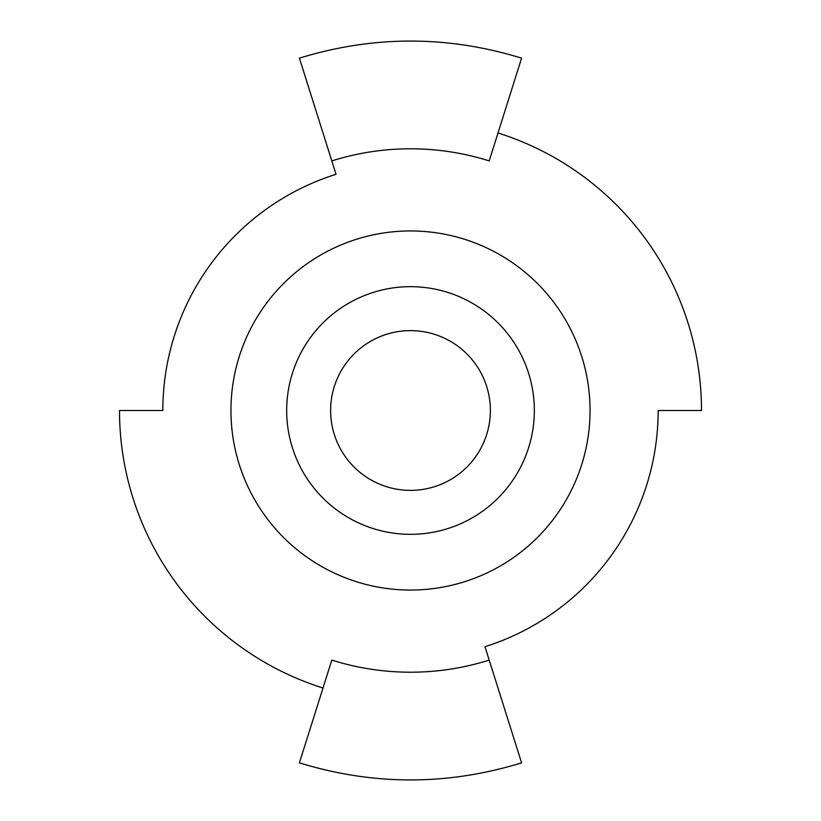 <?xml version="1.0" encoding="UTF-8"?>
<svg xmlns="http://www.w3.org/2000/svg" width="821" height="821" viewBox="0 0 821 821"><rect width="100%" height="100%" fill="white"/><g stroke="black" fill="none" stroke-linecap="round" stroke-linejoin="round"><path stroke-width="1.23" d="M331.807 660.094A261.704 261.704 0 0 0 489.193 660.094L521.592 762.853C447.527 785.625 373.473 785.625 299.408 762.853L331.807 660.094M410.5 148.796A261.704 261.704 0 0 1 489.193 160.906L521.592 58.147C447.527 35.375 373.473 35.375 299.408 58.147L331.807 160.906A261.704 261.704 0 0 1 410.5 148.796M410.5 286.673A123.827 123.827 0 0 0 286.673 410.5A123.827 123.827 0 0 0 410.5 534.327A123.827 123.827 0 0 0 534.327 410.5A123.827 123.827 0 0 0 410.5 286.673M410.5 590.053A179.553 179.553 0 0 0 590.053 410.5A179.553 179.553 0 0 0 410.5 230.947A179.553 179.553 0 0 0 230.947 410.5A179.553 179.553 0 0 0 410.5 590.053M410.5 330.627A79.873 79.873 0 0 0 330.627 410.5A79.873 79.873 0 0 0 410.5 490.373A79.873 79.873 0 0 0 490.373 410.5A79.873 79.873 0 0 0 410.5 330.627M489.193 660.094L484.975 646.702A247.665 247.665 0 0 0 658.165 410.5L701.503 410.5A291.003 291.003 0 0 0 498.008 132.971M331.807 160.906L336.025 174.298A247.665 247.665 0 0 0 162.835 410.5L119.497 410.5A291.003 291.003 0 0 0 322.992 688.029"/></g></svg>
